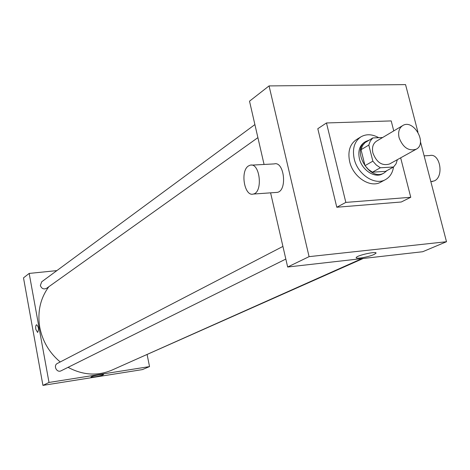 <?xml version="1.0" encoding="UTF-8"?>
<svg xmlns="http://www.w3.org/2000/svg" width="470" height="470" viewBox="0 0 470 470"><rect width="100%" height="100%" fill="white"/><g stroke="black" fill="none" stroke-linecap="round" stroke-linejoin="round"><path stroke-width="0.7" d="M399.106 137.757C397.896 132.123 399.083 128.075 402.661 125.608C413.406 118.516 427.759 143.497 416.22 149.207C408.694 151.422 402.996 147.603 399.106 137.757M416.22 149.207L389.601 163.965C382.198 166.18 376.635 162.526 372.904 153.003C371.764 147.539 372.963 143.597 376.499 141.17L402.661 125.608M393.549 166.991L385.565 171.362L372.434 172.179L380.342 167.778L393.549 166.991L396.028 163.871L397.373 159.653M382.609 137.534L372.828 137.939L370.278 141.012L368.815 145.071L372.851 161.169L376.305 165.011L380.342 167.778M368.815 145.071L361.036 149.707L362.499 145.677L365.043 142.627L372.828 137.939M361.036 149.707L365.008 165.646L372.851 161.169M372.434 172.179L368.427 169.447L365.008 165.646M369.203 140.125L365.948 141.394C350.738 149.431 369.49 182.066 384.09 172.972L387.039 170.551M384.09 172.972L382.515 173.835C374.819 178.535 361.947 170.175 359.409 158.672C357.864 151.152 359.532 145.7 364.409 142.322L365.948 141.394M393.513 167.009C392.615 172.878 389.947 177.072 385.5 179.599C375.06 185.879 357.652 174.546 354.227 158.954C352.147 148.796 354.386 141.423 360.931 136.84C366.306 133.809 372.24 134.097 378.744 137.698M385.5 179.599L380.794 182.131C370.378 188.388 353.052 177.137 349.662 161.639C347.606 151.54 349.845 144.202 356.378 139.631L360.931 136.84M400.657 157.838L410.757 197.283L345.838 202.405L326.474 122.958L391.199 120.919L393.76 130.907M410.757 197.283L401.262 202L336.79 207.241L345.838 202.405M336.79 207.241L317.802 128.715L326.474 122.958M417.936 132.123L405.551 84.612L269.063 85.91L309.084 256.649L446.5 241.721L420.439 141.717M264.07 164.459L249.517 101.191L269.063 85.91M270.597 192.841L287.658 267.019L422.718 251.726L446.5 241.721M251.644 165.129L274.21 163.912C284.291 160.816 287.558 190.808 277.3 192.371L275.908 192.465M287.658 267.019L309.084 256.649M373.932 254.523C368.38 257.113 354.521 259.422 356.295 257.448C357.529 255.116 378.18 250.768 375.871 253.324L373.932 254.523M248.489 165.945C240.017 170.91 244.376 196.818 253.254 194.057C263.282 192.5 259.981 162.091 250.122 165.211L248.489 165.945M424.116 155.846L429.78 155.541C440.026 152.768 444.35 176.632 434.333 180.891L431.072 181.59M361.923 258.606L111.889 370.137C97.549 376.17 82.937 375.236 68.056 367.34M60.207 361.965C49.332 352.817 42.517 341.261 39.768 327.296C37.283 311.892 40.302 298.368 48.821 286.724M282.916 246.421L57.416 363.416C52.951 365.501 56.794 373.168 61.112 370.795L285.825 259.064M257.901 137.634L46.565 288.333C43.64 289.62 41.572 288.662 40.355 285.454L41.724 281.783L254.899 124.585M363.234 258.459L135.654 359.538M56.882 270.608L29.175 273.428L49.009 382.451L149.536 366.594L147.151 354.715M149.536 366.594L142.375 369.602L42.934 385.388L23.5 277.864L29.175 273.428M42.934 385.388L49.009 382.451M91.403 376.74C93.671 375.624 104.24 373.756 103.5 374.596C103.335 375.448 90.222 377.998 90.951 377.034L91.403 376.74M35.837 329.388C35.479 326.797 35.732 325.24 36.595 324.723C38.675 326.909 39.022 329.482 37.629 332.449L35.837 329.388C35.485 326.797 35.738 325.24 36.595 324.723C38.681 326.909 39.022 329.482 37.629 332.449L35.837 329.388M375.871 253.324L375.736 252.79M253.254 194.057L277.3 192.371M432.635 181.479L430.831 181.608"/></g></svg>
